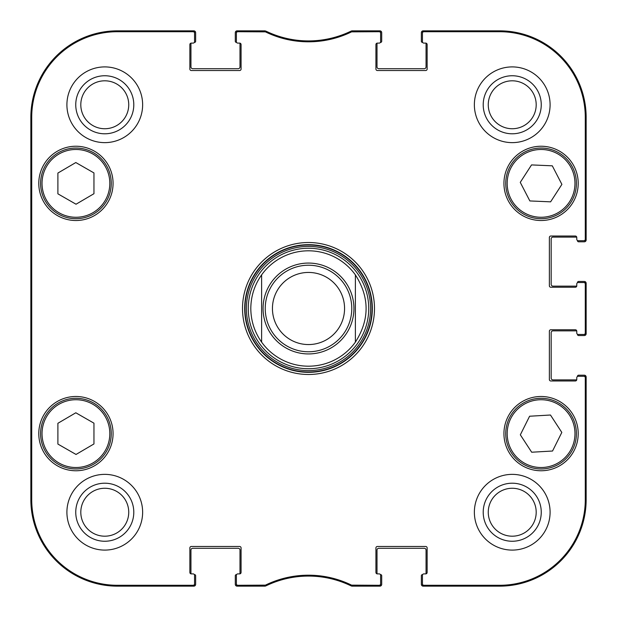 <?xml version="1.0" encoding="UTF-8"?>
<svg xmlns="http://www.w3.org/2000/svg" width="617" height="617" viewBox="0 0 617 617"><rect width="100%" height="100%" fill="white"/><g stroke="black" fill="none" stroke-linecap="round" stroke-linejoin="round"><path stroke-width="0.93" d="M264.793 31.714L264.994 30.85L237.823 30.85A1.442 1.442 -90 0 0 236.38 32.292L236.38 33.156A1.442 1.442 -90 0 1 237.823 31.714L265.426 31.86A98.226 98.226 0 0 0 351.574 31.86L379.177 31.714A1.442 1.442 -90 0 1 380.62 33.156L380.62 32.292A1.442 1.442 -90 0 0 379.177 30.85L352.006 30.85L351.374 30.997L352.006 30.85L352.207 31.714M239.627 43.113A1.442 1.442 0 0 1 241.07 44.555L241.07 69.073A1.442 1.442 0 0 1 239.627 70.515L191.309 70.515A1.442 1.442 0 0 1 189.866 69.073L189.866 44.555A1.442 1.442 0 0 1 191.309 43.113L193.113 43.113L191.309 43.113A1.442 1.442 0 0 0 191 43.144A1.08 1.08 0 0 0 190.946 43.468L190.946 66.906A1.805 1.805 0 0 0 192.751 68.711L238.185 68.711A1.805 1.805 0 0 0 239.99 66.906L239.99 43.468A1.08 1.08 0 0 0 239.936 43.144A1.442 1.442 0 0 0 239.627 43.113L237.823 43.113A1.442 1.442 0 0 1 236.38 41.671L236.38 33.156M191.309 573.887A1.442 1.442 0 0 1 189.866 572.445L189.866 547.927A1.442 1.442 0 0 1 191.309 546.485L239.627 546.485A1.442 1.442 0 0 1 241.07 547.927L241.07 572.445A1.442 1.442 0 0 1 239.627 573.887L237.823 573.887L239.627 573.887A1.442 1.442 0 0 0 239.936 573.856A1.08 1.08 0 0 0 239.99 573.532L239.99 550.094A1.805 1.805 0 0 0 238.185 548.289L192.751 548.289A1.805 1.805 0 0 0 190.946 550.094L190.946 573.532A1.08 1.08 0 0 0 191 573.856A1.442 1.442 0 0 0 191.309 573.887L193.113 573.887A1.442 1.442 0 0 1 194.556 575.329L194.556 583.844A1.442 1.442 90 0 1 193.113 585.286L117.392 585.286A85.678 85.678 0 0 1 31.714 499.608L31.714 117.392A85.678 85.678 0 0 1 117.392 31.714L193.113 31.714A1.442 1.442 -90 0 1 194.556 33.156L194.556 32.292A1.442 1.442 -90 0 0 193.113 30.85L117.392 30.85A86.542 86.542 0 0 0 30.85 117.392L30.85 499.608A86.542 86.542 0 0 0 117.392 586.15L193.113 586.15A1.442 1.442 90 0 0 194.556 584.708L194.556 583.844M265.426 585.14L265.626 586.003L264.994 586.15L265.626 586.003A97.355 97.355 0 0 1 351.374 586.003L352.006 586.15L351.374 586.003L351.574 585.14A98.226 98.226 0 0 0 265.426 585.14L237.823 585.286A1.442 1.442 90 0 1 236.38 583.844L236.38 584.708A1.442 1.442 90 0 0 237.823 586.15L264.994 586.15L264.793 585.286M377.373 573.887A1.442 1.442 0 0 1 375.93 572.445L375.93 547.927A1.442 1.442 0 0 1 377.373 546.485L425.691 546.485A1.442 1.442 0 0 1 427.134 547.927L427.134 572.445A1.442 1.442 0 0 1 425.691 573.887L423.887 573.887L425.691 573.887A1.442 1.442 0 0 0 426 573.856A1.08 1.08 0 0 0 426.054 573.532L426.054 550.094A1.805 1.805 0 0 0 424.249 548.289L378.815 548.289A1.805 1.805 0 0 0 377.01 550.094L377.01 573.532A1.08 1.08 0 0 0 377.064 573.856A1.442 1.442 0 0 0 377.373 573.887L379.177 573.887A1.442 1.442 0 0 1 380.62 575.329L380.62 583.844A1.442 1.442 90 0 1 379.177 585.286L351.574 585.14M576.772 379.532A1.442 1.442 0 0 1 575.329 380.974L550.811 380.974A1.442 1.442 0 0 1 549.369 379.532L549.369 331.213A1.442 1.442 0 0 1 550.811 329.771L575.329 329.771A1.442 1.442 0 0 1 576.772 331.213L576.772 333.018L576.772 331.213A1.442 1.442 0 0 0 576.741 330.905A1.08 1.08 0 0 0 576.417 330.859L552.979 330.859A1.805 1.805 0 0 0 551.174 332.656L551.174 378.09A1.805 1.805 0 0 0 552.979 379.895L576.417 379.895A1.08 1.08 0 0 0 576.741 379.848A1.442 1.442 0 0 0 576.772 379.532L576.772 377.735A1.442 1.442 0 0 1 578.214 376.293L583.844 376.293A1.442 1.442 0 0 1 585.286 377.735L585.286 499.608A85.678 85.678 0 0 1 499.608 585.286L423.887 585.286A1.442 1.442 90 0 1 422.444 583.844L422.444 584.708A1.442 1.442 90 0 0 423.887 586.15L499.608 586.15A86.542 86.542 0 0 0 586.15 499.608L586.15 377.735A1.442 1.442 0 0 0 584.708 376.293L583.844 376.293M576.772 285.787A1.442 1.442 0 0 1 575.329 287.229L550.811 287.229A1.442 1.442 0 0 1 549.369 285.787L549.369 237.468A1.442 1.442 0 0 1 550.811 236.026L575.329 236.026A1.442 1.442 0 0 1 576.772 237.468L576.772 239.265L576.772 237.468A1.442 1.442 0 0 0 576.741 237.152A1.08 1.08 0 0 0 576.417 237.105L552.979 237.105A1.805 1.805 0 0 0 551.174 238.91L551.174 284.344A1.805 1.805 0 0 0 552.979 286.141L576.417 286.141A1.08 1.08 0 0 0 576.741 286.095A1.442 1.442 0 0 0 576.772 285.787L576.772 283.982A1.442 1.442 0 0 1 578.214 282.54L583.844 282.54A1.442 1.442 0 0 1 585.286 283.982L585.286 333.018A1.442 1.442 -0 0 1 583.844 334.46L584.708 334.46A1.442 1.442 0 0 0 586.15 333.018L586.15 283.982A1.442 1.442 0 0 0 584.708 282.54L583.844 282.54M425.691 43.113A1.442 1.442 0 0 1 427.134 44.555L427.134 69.073A1.442 1.442 0 0 1 425.691 70.515L377.373 70.515A1.442 1.442 0 0 1 375.93 69.073L375.93 44.555A1.442 1.442 0 0 1 377.373 43.113L379.177 43.113L377.373 43.113A1.442 1.442 0 0 0 377.064 43.144A1.08 1.08 0 0 0 377.01 43.468L377.01 66.906A1.805 1.805 0 0 0 378.815 68.711L424.249 68.711A1.805 1.805 0 0 0 426.054 66.906L426.054 43.468A1.08 1.08 0 0 0 426 43.144A1.442 1.442 0 0 0 425.691 43.113L423.887 43.113A1.442 1.442 0 0 1 422.444 41.671L422.444 33.156A1.442 1.442 -90 0 1 423.887 31.714L499.608 31.714A85.678 85.678 0 0 1 585.286 117.392L585.286 239.265A1.442 1.442 -0 0 1 583.844 240.707L584.708 240.707A1.442 1.442 0 0 0 586.15 239.265L586.15 117.392A86.542 86.542 0 0 0 499.608 30.85L423.887 30.85A1.442 1.442 -90 0 0 422.444 32.292L422.444 33.156M93.954 423.169L93.954 443.947L76.03 454.459L57.89 444.07L57.89 423.293L75.814 412.781L93.954 423.169M113.065 433.62A37.143 37.143 0 0 1 57.35 465.789A37.143 37.143 0 0 1 57.35 401.459A37.143 37.143 0 0 1 113.065 433.62M550.472 415.017L561.817 432.424L552.547 451.019L531.684 452.222L520.332 434.823L529.602 416.228L550.472 415.017M543.114 468.905A35.339 35.339 0 0 0 570.609 414.223A35.339 35.339 0 0 0 509.503 417.748A35.339 35.339 0 0 0 543.114 468.905M113.065 183.38A37.143 37.143 0 0 1 57.35 215.541A37.143 37.143 0 0 1 57.35 151.211A37.143 37.143 0 0 1 113.065 183.38M578.214 433.62A37.143 37.143 0 0 1 522.506 465.789A37.143 37.143 0 0 1 522.506 401.459A37.143 37.143 0 0 1 578.214 433.62M422.444 583.844L422.444 575.329A1.442 1.442 0 0 1 423.887 573.887M583.844 334.46L578.214 334.46A1.442 1.442 0 0 1 576.772 333.018M583.844 240.707L578.214 240.707A1.442 1.442 0 0 1 576.772 239.265M380.62 33.156L380.62 41.671A1.442 1.442 0 0 1 379.177 43.113M194.556 33.156L194.556 41.671A1.442 1.442 0 0 1 193.113 43.113M236.38 583.844L236.38 575.329A1.442 1.442 0 0 1 237.823 573.887M242.512 308.5A65.988 65.988 0 0 0 341.494 365.65A65.988 65.988 0 0 0 341.494 251.35A65.988 65.988 0 0 0 242.512 308.5M142.635 512.233A37.861 37.861 0 0 1 85.84 545.019A37.861 37.861 0 0 1 85.84 479.44A37.861 37.861 0 0 1 142.635 512.233M550.094 512.233A37.861 37.861 0 0 1 493.299 545.019A37.861 37.861 0 0 1 493.299 479.44A37.861 37.861 0 0 1 550.094 512.233M550.094 104.767A37.861 37.861 0 0 1 493.299 137.56A37.861 37.861 0 0 1 493.299 71.981A37.861 37.861 0 0 1 550.094 104.767M142.635 104.767A37.861 37.861 0 0 1 85.84 137.56A37.861 37.861 0 0 1 85.84 71.981A37.861 37.861 0 0 1 142.635 104.767M578.214 183.38A37.143 37.143 0 0 1 522.506 215.541A37.143 37.143 0 0 1 522.506 151.211A37.143 37.143 0 0 1 578.214 183.38M58.36 464.285A35.339 35.339 0 0 0 111.261 433.504A35.339 35.339 0 0 0 58.152 403.078A35.339 35.339 0 0 0 58.36 464.285M93.954 172.93L93.954 193.707L76.03 204.219L57.89 193.831L57.89 173.053L75.814 162.541L93.954 172.93M58.36 214.037A35.339 35.339 0 0 0 111.261 183.257A35.339 35.339 0 0 0 58.152 152.839A35.339 35.339 0 0 0 58.36 214.037M561.894 184.383L550.611 201.836L529.856 200.941L520.262 182.37L531.538 164.916L552.3 165.819L561.894 184.383M509.681 199.6A35.339 35.339 0 0 0 570.825 202.453A35.339 35.339 0 0 0 542.729 148.08A35.339 35.339 0 0 0 509.681 199.6M308.5 248.258A60.242 60.242 0 0 0 256.333 338.617A60.242 60.242 0 0 0 360.667 338.617A60.242 60.242 0 0 0 308.5 248.258M261.623 342.134A57.697 57.697 0 0 0 355.377 342.134L355.377 274.866C369.668 297.286 369.668 319.714 355.377 342.134A57.697 57.697 0 0 1 261.623 342.134C254.52 332.046 250.918 320.832 250.803 308.5C250.918 296.168 254.52 284.954 261.623 274.866L261.623 342.134L261.623 274.866A57.697 57.697 0 0 1 355.377 274.866L355.377 342.134A57.697 57.697 0 0 1 261.623 342.134M351.574 31.86L351.374 30.997A97.355 97.355 0 0 1 265.626 30.997L265.426 31.86M352.207 585.286L352.006 586.15L379.177 586.15A1.442 1.442 90 0 0 380.62 584.708L380.62 583.844M31.128 229.169L31.128 178.691L31.444 229.169M31.128 438.309L31.128 387.831L31.444 438.309M30.919 308.5L31.251 345.983L31.544 293.885L31.251 271.056L30.919 308.5M75.752 104.767A29.014 29.014 0 0 0 119.282 129.902A29.014 29.014 0 0 0 119.282 79.639A29.014 29.014 0 0 0 75.752 104.767M80.804 104.767A23.97 23.97 0 0 1 116.752 84.012A23.97 23.97 0 0 1 116.752 125.529A23.97 23.97 0 0 1 80.804 104.767M75.752 512.233A29.014 29.014 0 0 0 119.282 537.361A29.014 29.014 0 0 0 119.282 487.098A29.014 29.014 0 0 0 75.752 512.233M80.804 512.233A23.97 23.97 0 0 1 116.752 491.471A23.97 23.97 0 0 1 116.752 532.988A23.97 23.97 0 0 1 80.804 512.233M483.211 512.233A29.014 29.014 0 0 0 526.741 537.361A29.014 29.014 0 0 0 526.741 487.098A29.014 29.014 0 0 0 483.211 512.233M488.263 512.233A23.97 23.97 0 0 1 524.211 491.471A23.97 23.97 0 0 1 524.211 532.988A23.97 23.97 0 0 1 488.263 512.233M483.211 104.767A29.014 29.014 0 0 0 526.741 129.902A29.014 29.014 0 0 0 526.741 79.639A29.014 29.014 0 0 0 483.211 104.767M488.263 104.767A23.97 23.97 0 0 1 524.211 84.012A23.97 23.97 0 0 1 524.211 125.529A23.97 23.97 0 0 1 488.263 104.767M244.679 308.5A63.821 63.821 0 0 1 340.414 253.225A63.821 63.821 0 0 1 340.414 363.775A63.821 63.821 0 0 1 244.679 308.5M272.444 308.5A36.056 36.056 0 0 1 326.532 277.272A36.056 36.056 0 0 1 326.532 339.728A36.056 36.056 0 0 1 272.444 308.5M265.233 308.5A43.267 43.267 0 0 1 330.134 271.025A43.267 43.267 0 0 1 330.134 345.975A43.267 43.267 0 0 1 265.233 308.5M194.363 574.612L194.556 574.612A1.08 1.08 0 0 1 195.635 575.692L195.635 584.345A1.805 1.805 0 0 1 193.831 586.15L117.392 586.15A86.542 86.542 0 0 1 30.85 499.608L30.85 117.392A86.542 86.542 0 0 1 117.392 30.85L193.831 30.85A1.805 1.805 0 0 1 195.635 32.655L195.635 41.308A1.08 1.08 0 0 1 194.556 42.388L194.363 42.388M236.573 42.388L236.38 42.388A1.08 1.08 0 0 1 235.301 41.308L235.301 32.655A1.805 1.805 0 0 1 237.105 30.85L263.721 30.85M266.305 31.328A7.211 7.211 0 0 1 266.814 31.544A97.355 97.355 0 0 0 350.186 31.544A7.211 7.211 0 0 1 350.695 31.328M353.279 30.85L379.895 30.85A1.805 1.805 0 0 1 381.699 32.655L381.699 41.308A1.08 1.08 0 0 1 380.62 42.388L380.427 42.388M422.637 42.388L422.444 42.388A1.08 1.08 0 0 1 421.365 41.308L421.365 32.655A1.805 1.805 0 0 1 423.169 30.85L499.608 30.85A86.542 86.542 0 0 1 586.15 117.392L586.15 239.99A1.805 1.805 0 0 1 584.345 241.795L578.576 241.795A1.08 1.08 0 0 1 577.497 240.707L577.497 240.514M577.497 282.733L577.497 282.54A1.08 1.08 0 0 1 578.576 281.46L584.345 281.46A1.805 1.805 0 0 1 586.15 283.257L586.15 333.743A1.805 1.805 0 0 1 584.345 335.54L578.576 335.54A1.08 1.08 0 0 1 577.497 334.46L577.497 334.267M577.497 376.486L577.497 376.293A1.08 1.08 0 0 1 578.576 375.205L584.345 375.205A1.805 1.805 0 0 1 586.15 377.01L586.15 499.608A86.542 86.542 0 0 1 499.608 586.15L423.169 586.15A1.805 1.805 0 0 1 421.365 584.345L421.365 575.692A1.08 1.08 0 0 1 422.444 574.612L422.637 574.612M380.427 574.612L380.62 574.612A1.08 1.08 0 0 1 381.699 575.692L381.699 584.345A1.805 1.805 0 0 1 379.895 586.15L353.286 586.15M350.664 585.656A7.211 7.211 0 0 1 350.194 585.456A97.355 97.355 0 0 0 266.806 585.456A7.211 7.211 0 0 1 266.336 585.656M263.714 586.15L237.105 586.15A1.805 1.805 0 0 1 235.301 584.345L235.301 575.692A1.08 1.08 0 0 1 236.38 574.612L236.573 574.612M59.078 463.035A33.896 33.896 0 0 1 58.877 404.328A33.896 33.896 0 0 1 109.818 433.504A33.896 33.896 0 0 1 59.078 463.035M543.029 467.462A33.896 33.896 0 0 1 510.799 418.395A33.896 33.896 0 0 1 569.406 415.01A33.896 33.896 0 0 1 543.029 467.462M59.078 212.788A33.896 33.896 0 0 1 58.877 154.08A33.896 33.896 0 0 1 109.818 183.264A33.896 33.896 0 0 1 59.078 212.788M510.961 198.936A33.896 33.896 0 0 1 542.659 149.522A33.896 33.896 0 0 1 569.607 201.674A33.896 33.896 0 0 1 510.961 198.936M308.5 244.995A63.505 63.505 0 0 0 253.502 340.252A63.505 63.505 0 0 0 363.498 340.252A63.505 63.505 0 0 0 308.5 244.995M308.5 246.414A62.086 62.086 0 0 0 254.728 339.543A62.086 62.086 0 0 0 362.272 339.543A62.086 62.086 0 0 0 308.5 246.414M30.85 117.392L31.714 117.392M30.85 499.608L31.714 499.608M237.823 31.714L237.823 30.85M379.177 30.85L379.177 31.714M237.823 586.15L237.823 585.286M193.113 585.286L193.113 586.15M379.177 585.286L379.177 586.15M423.887 586.15L423.887 585.286M585.286 377.735L586.15 377.735M586.15 499.608L585.286 499.608M586.15 333.018L585.286 333.018M586.15 239.265L585.286 239.265M586.15 117.392L585.286 117.392M585.286 283.982L586.15 283.982M423.887 31.714L423.887 30.85M193.113 30.85L193.113 31.714M117.392 30.85L117.392 31.714M499.608 586.15L499.608 585.286M499.608 30.85L499.608 31.714M117.392 586.15L117.392 585.286M261.623 274.866A57.697 57.697 0 0 1 355.377 274.866M263.066 308.5A45.434 45.434 0 0 1 331.213 269.151A45.434 45.434 0 0 1 331.213 347.849A45.434 45.434 0 0 1 263.066 308.5"/></g></svg>

